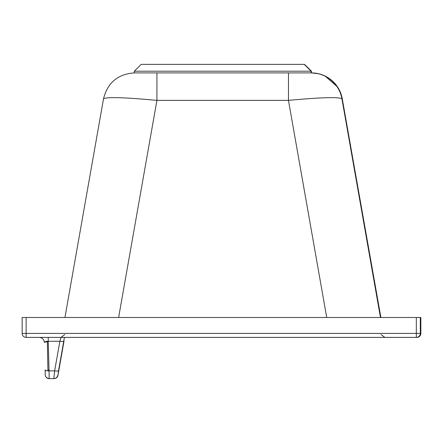 <?xml version="1.0" encoding="UTF-8"?>
<svg xmlns="http://www.w3.org/2000/svg" width="443" height="443" viewBox="0 0 443 443"><rect width="100%" height="100%" fill="white"/><g stroke="black" fill="none" stroke-linecap="round" stroke-linejoin="round"><path stroke-width="0.66" d="M376.151 291.738L373.571 277.174L376.151 291.738M22.15 317.487L22.15 333.413L22.15 317.487L26.131 317.487L26.131 333.413L22.15 333.413A3.981 3.981 -90 0 0 26.131 337.394L416.869 337.394A3.981 3.981 0 0 0 418.652 336.973A3.981 3.981 90 0 1 416.869 337.394M39.2 337.394L48.237 337.394L48.243 341.276L44.317 342.373A5.117 5.117 -90 0 0 39.2 337.394C42.246 337.677 43.951 339.338 44.317 342.373L44.566 342.373A5.117 5.117 -90 0 0 44.538 341.963M339.244 89.846L342.251 98.75A31.281 31.281 -90 0 0 311.44 72.901L311.102 72.901L311.091 71.196L304.269 64.368L141.156 64.368L134.323 71.196L311.274 71.196L311.091 72.901A31.281 31.281 -90 0 1 341.913 98.75C338.402 96.862 320.588 97.399 288.459 100.373L288.476 72.901L156.938 72.901L156.922 100.373C124.81 97.399 107.012 96.862 103.529 98.75L103.529 98.75C107.566 82.703 117.832 74.086 134.34 72.901C117.832 74.086 107.566 82.703 103.529 98.75L64.944 317.487L103.529 98.75M48.176 370.099L49.046 370.182L47.927 369.938L47.318 341.276A7.963 7.963 -90 0 1 47.412 342.295L47.573 341.271M420.307 317.487L420.85 317.487L420.85 333.413A3.981 3.981 90 0 1 418.652 336.973A3.981 3.981 0 0 0 420.85 333.413L420.307 333.413A3.981 3.981 90 0 1 416.326 337.394L416.326 333.413L420.307 333.413L420.307 317.487L416.326 317.487L416.326 333.413L26.131 333.413L26.131 337.394A3.981 3.981 0 0 1 22.15 333.413M58.808 370.597L64.03 341.005A3.981 0.947 -170 0 0 64.03 340.999L58.808 370.597A3.981 0.947 -170 0 0 58.808 370.597L57.967 375.343L58.565 370.597A3.981 0.952 10 0 1 54.639 370.869L49.062 370.869L49.201 378.632L54.046 378.632A3.981 3.981 -90 0 0 57.967 375.343M54.046 378.632L53.813 378.632A3.981 3.981 -90 0 0 57.734 375.343A3.981 3.981 -90 0 1 53.813 378.632L54.639 370.869L59.855 341.276L48.243 341.276L49.062 370.869A3.981 0.964 -1.6 0 1 45.086 370.016L45.219 374.761A3.981 3.981 90 0 0 49.201 378.632L53.813 378.632M64.412 337.394L63.781 340.999A3.981 0.952 -170 0 1 59.855 341.276L61.068 337.394M47.955 370.857L47.927 369.938L47.955 370.857A3.981 0.964 -1.6 0 1 45.324 370.016L45.336 370.337M47.069 341.293L47.163 342.289A7.963 7.963 -90 0 0 47.069 341.293L45.684 341.547L44.566 342.373M26.131 317.487L416.326 317.487M420.85 317.487L420.85 333.413M311.451 71.196L304.518 64.368L311.451 71.196L311.335 72.901L311.335 71.196L304.269 64.368M134.323 71.196L134.323 72.901L311.091 72.901M342.245 98.745L380.891 317.487L342.251 98.75L341.913 98.75L380.465 317.487M118.619 317.487L156.922 100.373L288.459 100.373L326.724 317.487M63.781 340.999L58.565 370.597M381.046 334.548L384.862 337.394M337.583 87L325.068 76.024M318.75 73.765L311.44 72.901M45.086 370.016L45.258 375.204C45.352 376.899 46.67 378.04 49.201 378.632M64.794 334.548L60.979 337.394"/></g></svg>

